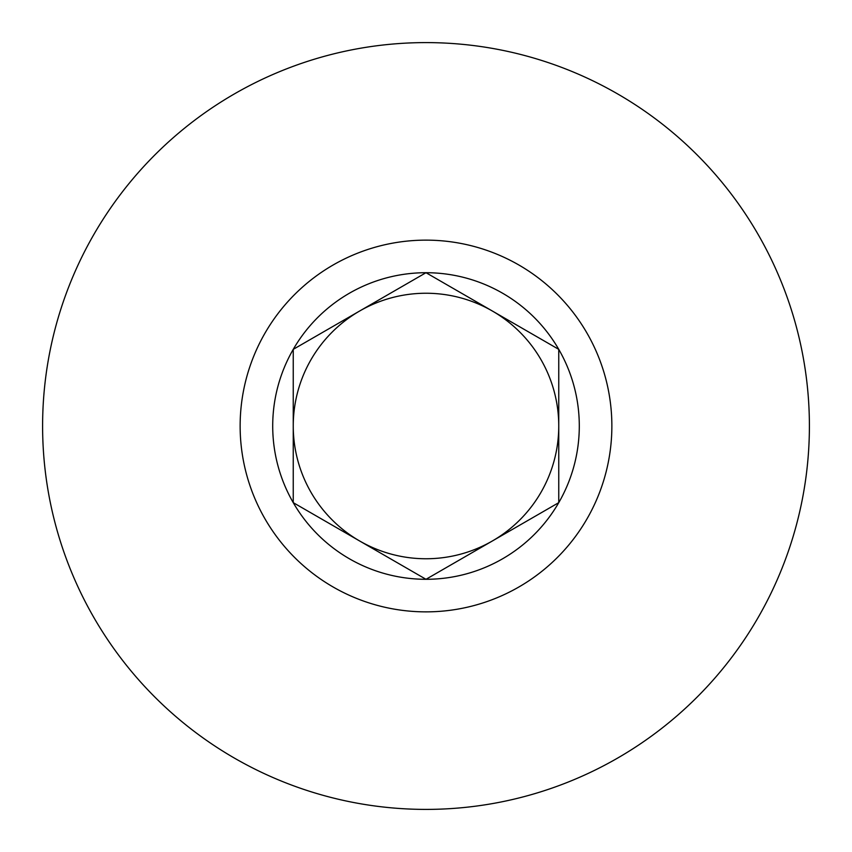 <?xml version="1.0" encoding="UTF-8"?>
<svg xmlns="http://www.w3.org/2000/svg" width="852" height="852" viewBox="0 0 852 852"><rect width="100%" height="100%" fill="white"/><g stroke="black" fill="none" stroke-linecap="round" stroke-linejoin="round"><path stroke-width="1.28" d="M579.296 426A153.296 153.296 0 0 0 293.248 349.352A153.296 153.296 0 0 0 426 579.296A153.296 153.296 0 0 0 579.296 426M552.799 345.912L426 272.704L293.248 349.352L293.248 426A132.752 132.752 0 0 0 492.381 540.967A132.752 132.752 0 0 0 558.752 426L558.752 349.352L426 272.704L293.248 349.352L293.248 502.648L426 579.296L558.752 502.648L558.752 352.792M42.6 426A383.4 383.4 0 0 0 426 809.4A383.4 383.4 0 0 0 809.4 426A383.4 383.4 0 0 0 426 42.6A383.4 383.4 0 0 0 42.6 426M426 240.136A185.864 185.864 0 0 0 240.136 426A185.864 185.864 0 0 0 426 611.864A185.864 185.864 0 0 0 611.864 426A185.864 185.864 0 0 0 426 240.136M431.964 575.856L558.752 502.648L558.752 426A132.752 132.752 0 0 0 359.619 311.033A132.752 132.752 0 0 0 293.248 426L293.248 502.648L426 579.296"/></g></svg>
